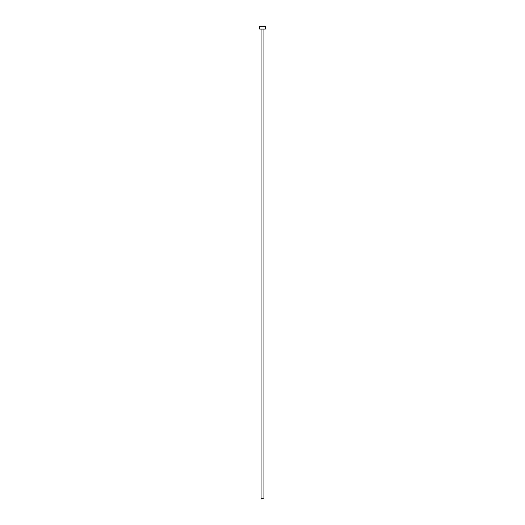 <?xml version="1.0" encoding="UTF-8"?>
<svg xmlns="http://www.w3.org/2000/svg" width="525" height="525" viewBox="0 0 525 525"><rect width="100%" height="100%" fill="white"/><g stroke="black" fill="none" stroke-linecap="round" stroke-linejoin="round"><path stroke-width="0.79" d="M263.918 29.085L263.918 498.75L261.082 498.75L261.082 29.085M265.335 29.085L259.665 29.085L259.665 26.25L265.335 26.25L265.335 29.085"/></g></svg>
